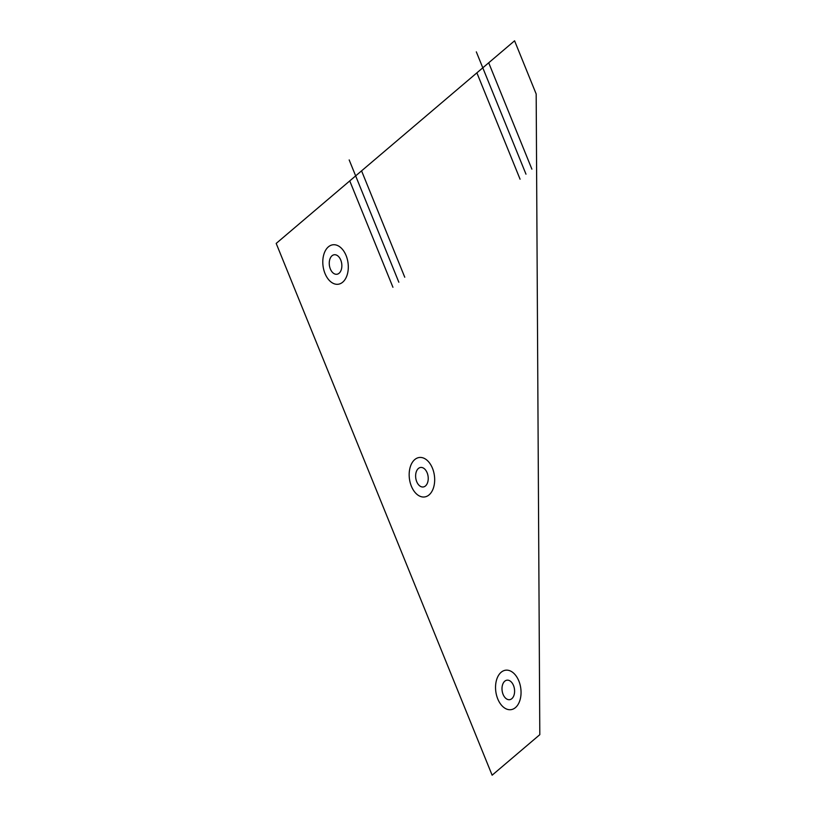<?xml version="1.0" encoding="UTF-8"?>
<svg xmlns="http://www.w3.org/2000/svg" width="816" height="816" viewBox="0 0 816 816"><rect width="100%" height="100%" fill="white"/><g stroke="black" fill="none" stroke-linecap="round" stroke-linejoin="round"><path stroke-width="1.22" d="M536.173 93.983L514.58 40.8L276.196 243.423L492.13 775.2L539.804 734.675L536.173 93.983M525.983 174.175L476.32 51.867M398.84 282.234L349.177 159.926M392.935 287.263L349.748 180.907M404.756 277.216L361.57 170.86M520.067 179.194L476.881 72.838M531.889 169.147L488.702 62.791M513.509 685.501A9.833 6.212 82.2 0 1 508.756 699.7A9.833 6.212 82.2 0 1 502.625 684.593A9.833 6.212 82.2 0 1 513.509 685.501M427.135 472.78A9.833 6.212 82.2 0 1 422.382 486.989A9.833 6.212 82.2 0 1 416.252 471.883A9.833 6.212 82.2 0 1 427.135 472.78M340.762 260.069A9.833 6.212 82.2 0 1 336.008 274.278A9.833 6.212 82.2 0 1 329.878 259.172A9.833 6.212 82.2 0 1 340.762 260.069M518.843 680.962A19.91 12.587 82.2 0 1 509.225 709.706A19.91 12.587 82.2 0 1 496.811 679.126A19.91 12.587 82.2 0 1 518.843 680.962M432.47 468.251A19.91 12.587 82.2 0 1 422.851 496.995A19.91 12.587 82.2 0 1 410.438 466.415A19.91 12.587 82.2 0 1 432.47 468.251M346.096 255.541A19.91 12.587 82.2 0 1 336.478 284.284A19.91 12.587 82.2 0 1 324.064 253.705A19.91 12.587 82.2 0 1 346.096 255.541"/></g></svg>
